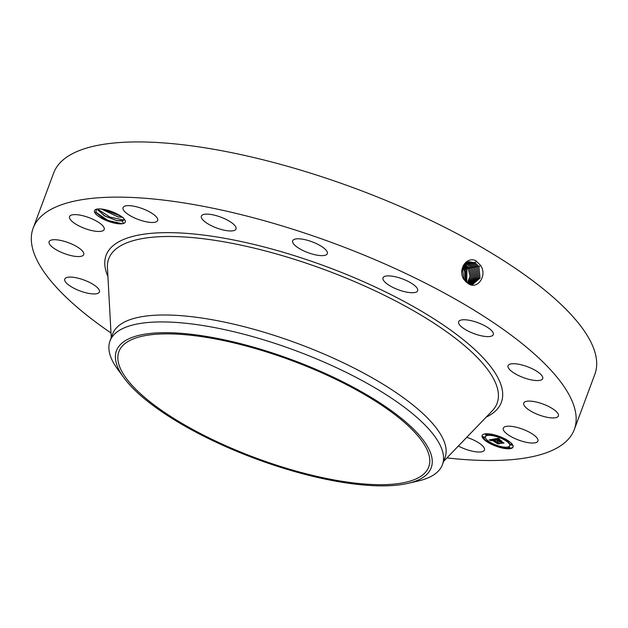 <?xml version="1.0" encoding="UTF-8"?>
<svg xmlns="http://www.w3.org/2000/svg" width="628" height="628" viewBox="0 0 628 628"><rect width="100%" height="100%" fill="white"/><g stroke="black" fill="none" stroke-linecap="round" stroke-linejoin="round"><path stroke-width="0.94" d="M110.999 332.981A288.699 90.652 20.4 0 1 59.063 290.16A288.699 90.652 20.4 0 1 33.143 228.192L53.67 172.998A288.699 90.652 20.4 0 1 278.29 163.743A288.699 90.652 20.4 0 1 568.937 312.297A288.699 90.652 20.4 0 1 594.857 374.264L574.33 429.458A288.699 90.652 20.4 0 1 446.924 457.906M33.143 228.192A288.699 90.652 20.4 0 1 257.763 218.936A288.699 90.652 20.4 0 1 548.409 367.498A288.699 90.652 20.4 0 1 574.33 429.458M471.181 284.806L472.264 284.751L480.043 278.094L478.866 266.57L475.145 262.787L469.069 261.719L462.396 268.674L464.147 279.672L468.064 283.44L471.314 276.469L469.54 268.376L464.853 264.184M463.37 265.236L466.91 268.839L466.651 282.451L464.147 279.672M468.064 283.44C476.88 290.395 487.76 276.061 480.671 265.511L475.624 260.589C465.678 256.185 457.49 270.911 464.108 279.743M123.535 223.489A16.414 5.157 20.4 0 0 124.996 220.192A16.414 5.157 20.4 0 0 103.071 209.234A16.414 5.157 20.4 0 0 95.958 209.391A16.414 5.157 20.4 0 0 98.941 216.636A16.414 5.157 20.4 0 0 116.698 223.552A16.414 5.157 20.4 0 0 121.337 223.858L123.535 223.489L122.217 220.962A14.436 4.529 20.4 0 0 122.868 220.75L124.242 219.094M466.745 437.324A18.479 5.801 20.4 0 1 484.439 450.041A18.479 5.801 20.4 0 1 474.792 451.658A18.479 5.801 20.4 0 1 458.369 446.021M64.684 280.135A18.479 5.801 20.4 0 1 64.763 279.067A18.479 5.801 20.4 0 1 82.551 279.515A18.479 5.801 20.4 0 1 99.483 290.882A18.479 5.801 20.4 0 1 99.405 291.949A18.479 5.801 20.4 0 1 81.616 291.502A18.479 5.801 20.4 0 1 64.684 280.135M49.918 240.689A18.479 5.801 20.4 0 1 70.273 243.413A18.479 5.801 20.4 0 1 83.728 254.576A18.479 5.801 20.4 0 1 82.904 255.58A18.479 5.801 20.4 0 1 62.557 252.856A18.479 5.801 20.4 0 1 49.094 241.694A18.479 5.801 20.4 0 1 49.918 240.689M73.798 214.65A18.479 5.801 20.4 0 1 93.972 219.776A18.479 5.801 20.4 0 1 104.193 229.487A18.479 5.801 20.4 0 1 99.946 231.434A18.479 5.801 20.4 0 1 79.772 226.308A18.479 5.801 20.4 0 1 69.551 216.605A18.479 5.801 20.4 0 1 73.798 214.65M132.681 206A18.479 5.801 20.4 0 1 150.422 212.374A18.479 5.801 20.4 0 1 157.667 220.499A18.479 5.801 20.4 0 1 148.02 222.116A18.479 5.801 20.4 0 1 130.279 215.749A18.479 5.801 20.4 0 1 123.033 207.617A18.479 5.801 20.4 0 1 132.681 206M217.602 216.048A18.479 5.801 20.4 0 1 236.018 228.984A18.479 5.801 20.4 0 1 219.792 229.047A18.479 5.801 20.4 0 1 201.376 216.103A18.479 5.801 20.4 0 1 217.602 216.048M315.641 243.264A18.479 5.801 20.4 0 1 327.314 253.657A18.479 5.801 20.4 0 1 304.344 251.161A18.479 5.801 20.4 0 1 292.679 240.775A18.479 5.801 20.4 0 1 315.641 243.264M411.866 283.511A18.479 5.801 20.4 0 1 417.651 290.748A18.479 5.801 20.4 0 1 406.575 292.114A18.479 5.801 20.4 0 1 388.803 285.104A18.479 5.801 20.4 0 1 383.017 277.866A18.479 5.801 20.4 0 1 394.101 276.501A18.479 5.801 20.4 0 1 411.866 283.511M491.63 330.65A18.479 5.801 20.4 0 1 493.294 334.622A18.479 5.801 20.4 0 1 478.913 335.211A18.479 5.801 20.4 0 1 460.316 325.704A18.479 5.801 20.4 0 1 458.652 321.74A18.479 5.801 20.4 0 1 473.033 321.144A18.479 5.801 20.4 0 1 491.63 330.65M542.788 377.514A18.479 5.801 20.4 0 1 542.71 378.59A18.479 5.801 20.4 0 1 524.922 378.142A18.479 5.801 20.4 0 1 507.989 366.776A18.479 5.801 20.4 0 1 508.068 365.708A18.479 5.801 20.4 0 1 525.856 366.155A18.479 5.801 20.4 0 1 542.788 377.514M557.554 416.968A18.479 5.801 20.4 0 1 537.199 414.245A18.479 5.801 20.4 0 1 523.744 403.082A18.479 5.801 20.4 0 1 524.561 402.077A18.479 5.801 20.4 0 1 544.916 404.801A18.479 5.801 20.4 0 1 558.378 415.964A18.479 5.801 20.4 0 1 557.554 416.968M533.674 443.007A18.479 5.801 20.4 0 1 513.5 437.881A18.479 5.801 20.4 0 1 503.279 428.17A18.479 5.801 20.4 0 1 507.526 426.224A18.479 5.801 20.4 0 1 527.701 431.35A18.479 5.801 20.4 0 1 537.913 441.052A18.479 5.801 20.4 0 1 533.674 443.007M506.576 439.757A16.501 5.181 20.4 0 1 513.052 447.018A16.501 5.181 20.4 0 1 488.6 442.771A16.501 5.181 20.4 0 1 482.123 435.518A16.501 5.181 20.4 0 1 506.576 439.757M121.337 223.858L116.69 223.387L103.73 218.78L95.825 212.421L96.555 209.203M482.226 435.298A16.501 5.181 -159.6 0 0 488.623 442.253L490.492 442.96L488.615 442.269L489.353 441.751M490.083 443.062A16.501 5.181 -159.6 0 0 499.079 446.736M500.877 447.238A16.501 5.181 -159.6 0 0 509.52 448.314M509.787 448.29A16.501 5.181 -159.6 0 0 513.115 446.791M472.264 284.751L480.075 278.094L478.897 266.562L475.168 262.779L469.053 261.719M122.868 220.75L116.675 220.53L105.3 216.26L97.952 210.16L97.536 209.014M97.505 209.014L104.091 215.639L116.659 220.585L122.217 220.962M123.897 377.766L117.86 369.539A177.347 55.688 20.4 0 1 109.994 341.012L112.569 334.072A177.347 55.688 20.4 0 1 250.556 328.389A177.347 55.688 20.4 0 1 429.089 419.645A177.347 55.688 20.4 0 1 445.017 457.71L442.434 464.649A177.347 55.688 20.4 0 1 417.84 481.103L407.902 483.387A167.904 52.721 20.4 0 1 255.572 458.738A167.904 52.721 20.4 0 1 123.897 377.766A167.904 52.721 20.4 0 1 292.059 359.813A167.904 52.721 20.4 0 1 407.902 483.387M509.771 445.794A13 4.082 -159.6 0 0 504.669 440.079A13 4.082 -159.6 0 0 485.405 436.735A13 4.082 -159.6 0 0 490.507 442.457A13 4.082 -159.6 0 0 509.771 445.794L509.936 445.354A13 4.082 -159.6 0 0 505.987 440.346M505.257 439.027L504.684 439.569L505.077 440.008L506.56 440.267L504.684 439.569A13 4.082 -159.6 0 0 496.167 436.013M494.432 435.565A13 4.082 -159.6 0 0 485.57 436.295L485.405 436.735M487.163 435.023L485.68 434.764L487.163 435.023L487.32 434.584L485.813 433.783M485.554 433.807L485.287 434.325M496.167 435.997L494.299 435.298L496.167 435.997L496.253 435.353M494.464 434.851L494.299 435.298M509.889 448.204L509.661 447.324L508.178 447.065L508.013 447.505L509.889 448.204L508.013 447.505M512.236 445.323L512.008 444.436L510.533 444.184L510.368 444.624L512.236 445.323L510.368 444.624M484.808 437.904L484.58 437.025L483.097 436.774L482.932 437.214L484.808 437.904L482.932 437.214M499.174 446.076L499.393 446.971L500.877 447.23L499.001 446.532M500.877 447.23L500.901 446.524M471.612 284.798L478.85 277.929L477.563 266.822L473.865 263.061L468.441 261.884M413.907 431.42A165.305 51.904 20.4 0 1 428.751 466.894A165.305 51.904 20.4 0 1 300.145 472.201A165.305 51.904 20.4 0 1 133.725 387.138A165.305 51.904 20.4 0 1 118.88 351.656A165.305 51.904 20.4 0 1 247.495 346.358A165.305 51.904 20.4 0 1 413.907 431.42M109.994 341.012A177.347 55.688 20.4 0 1 295.49 350.581A177.347 55.688 20.4 0 1 426.514 426.585A177.347 55.688 20.4 0 1 442.434 464.649M471.597 284.798L478.819 277.929L477.531 266.829L473.834 263.069L468.425 261.892M123.017 217.312L118.04 216.856L101.438 209.022M123.088 217.367L118.025 216.919L101.344 209.006M493.836 439.113L494.903 440.134L492.336 439.679L499.378 443.447L497.588 443.753L491.96 440.079L491.332 440.259L491.693 440.785L491.135 440.259L491.543 439.835L490.68 440.134L491.426 440.785L489.134 439.883L493.836 439.113M494.432 439.294L495.437 440.259L494.377 439.412M494.087 439.883L493.059 439.89L500.312 443.635L498.067 443.902L499.943 443.588L492.784 439.82L494.095 439.859M498.224 438.313L499.244 439.388L495.924 439.043L498.522 440.55L496.473 439.184L498.671 439.239L496.717 439.255L498.86 440.495L499.456 440.393L499.142 439.749L501.474 441.099L498.993 440.825L503.012 442.779L501.089 443.109L501.003 442.583L494.15 438.996L498.224 438.313M498.938 438.587L499.857 439.561L498.938 438.587M502.023 441.201L499.441 439.781L502.023 441.201M499.794 441.037L504.072 442.999L501.552 443.313L503.703 442.952L499.841 440.919M464.775 280.543A11.084 9.239 80.5 0 0 462.569 268.109M489.887 440.173L490.287 439.82L490.123 440.267M490.35 440.354L490.287 439.82M490.727 440.024L490.868 439.616M490.766 439.993L490.923 439.569M490.813 439.969L490.97 439.561M490.876 439.945L491.025 439.545M491.363 439.851L491.512 439.459M491.449 439.843L491.598 439.443M491.543 439.835L491.693 439.427M491.771 440L491.74 439.419M491.96 440.079L491.897 439.671M497.486 443.282L497.651 442.842L492.124 439.639M497.588 443.753L497.651 442.842M498.404 443.203L497.753 443.313M492.336 439.679L492.485 439.286M492.933 439.576L493.074 439.184M493.019 439.576L493.168 439.168M493.106 439.576L493.263 439.153M493.2 439.584L493.333 439.137M493.286 439.592L493.357 439.145M493.373 439.6L493.451 439.153M493.467 439.616L493.537 439.16M493.553 439.639L493.632 439.176M493.647 439.663L493.718 439.2M493.749 439.686L493.812 439.223M493.851 439.726L493.914 439.247M495.398 439.325L495.272 438.807M497.572 441.107L497.902 440.244L495.555 438.886M497.651 441.186L497.745 440.668M497.753 441.272L497.816 440.746M497.871 441.052L498.004 440.644M497.902 441.029L498.028 440.613M497.949 441.005L498.067 440.589M498.012 440.982L498.114 440.566M498.075 440.966L498.169 440.542M498.137 440.958L498.24 440.526M498.208 440.958L498.302 440.518M498.467 441.107L498.373 440.518M498.436 441.264L498.577 440.848M498.467 441.241L498.601 440.825M498.514 441.217L498.632 440.801M498.561 441.209L498.671 440.778M498.616 441.194L498.726 440.762M501.003 442.583L501.168 442.136L498.781 440.754M501.089 443.109L501.168 442.136M502.078 442.528L501.254 442.661M499.888 440.675L500.037 440.267M499.998 440.244L499.48 440.33M497.14 438.87L497.29 438.47M497.25 438.87L497.407 438.454M497.352 438.87L497.517 438.43L497.462 438.87M497.564 438.878L497.627 438.43M497.659 438.894L497.721 438.438M497.753 438.909L497.823 438.454M497.855 438.925L497.918 438.47M497.965 438.956L498.02 438.485M498.09 438.988L498.13 438.517M498.224 439.027L498.255 438.548M472.554 263.344L467.821 262.111L472.523 263.352L476.205 267.088L472.554 263.344L473.033 262.637M465.246 281.109L464.485 269.239L462.907 267.206M471.039 284.767L477.61 277.702L476.205 267.088L477.633 277.709L471.047 284.767M465.992 281.878L465.748 269.027L463.37 266.256M465.898 281.791L465.599 269.059L463.315 266.358M471.243 263.619L467.208 262.394L471.22 263.627L474.87 267.34L471.243 263.619L471.73 262.92M470.553 284.625L476.393 277.419L474.87 267.347L476.416 277.419L470.568 284.633M466.706 282.506L467.004 268.815L463.456 265.22M469.94 263.901L466.604 262.74L469.909 263.909L473.536 267.599L469.94 263.901L470.419 263.203M469.995 284.429L475.145 277.191L473.567 267.591L475.176 277.191L470.003 284.437M467.358 282.993L470.034 276.139L468.221 268.619L464.32 264.812M467.397 283.016L470.089 276.155L468.268 268.603L464.335 264.788M473.276 267.19L472.209 267.858L473.881 276.956L469.383 284.17L473.912 276.964L472.232 267.85L468.629 264.184L466.015 263.14M472.201 267.858L468.606 264.192L466 263.156M468.072 283.448L471.345 276.469L469.571 268.368L464.869 264.168M468.747 283.856L472.633 276.728L470.906 268.109L467.295 264.474L465.434 263.619M468.731 283.84L472.609 276.72L470.874 268.117L467.318 264.466L465.419 263.627M469.571 268.368L470.615 267.709M470.874 268.117L471.942 267.45M120.906 216.197L103.424 209.289M123.936 220.098L110.018 217.092L97.552 209.1M122.593 223.764L107.914 220.452L95.629 212.013M107.93 276.524A210.851 66.207 20.4 0 1 241.725 241.654A210.851 66.207 20.4 0 1 482.43 357.073A210.851 66.207 20.4 0 1 486.135 417.18M476.393 261.005L475.168 262.779M111.25 337.621L107.443 267.716A207.185 65.053 20.4 0 1 256.93 248.798A207.185 65.053 20.4 0 1 478.512 358.769A207.185 65.053 20.4 0 1 492.258 410.83L443.698 461.258M480.734 265.401L478.897 266.562M474.344 262.363L473.865 263.061M478.607 266.162L477.563 266.822M477.272 266.421L476.228 267.081M465.364 268.682L464.485 269.239M466.659 268.446L465.748 269.027M475.945 266.672L474.901 267.332M467.962 268.211L467.004 268.815M474.611 266.931L473.567 267.591M469.281 267.96L468.268 268.603M469.108 263.485L468.629 264.184M465.183 264.325L464.72 265.008M467.805 263.768L467.318 264.466M466.494 264.05L466.015 264.749M506.718 439.835L506.56 440.267M490.649 442.536L490.492 442.96"/></g></svg>
